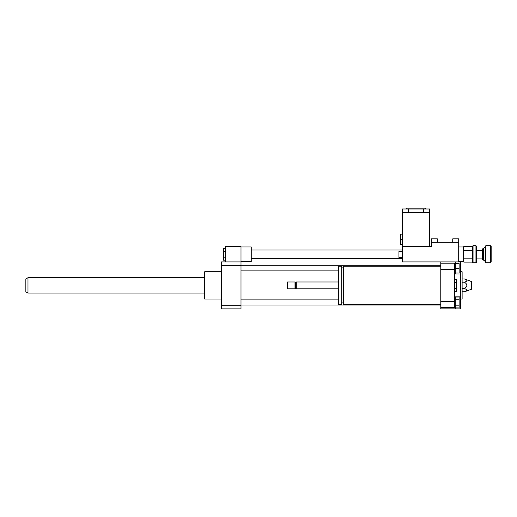 <?xml version="1.0" encoding="UTF-8"?>
<svg xmlns="http://www.w3.org/2000/svg" width="517" height="517" viewBox="0 0 517 517"><rect width="100%" height="100%" fill="white"/><g stroke="black" fill="none" stroke-linecap="round" stroke-linejoin="round"><path stroke-width="0.78" d="M225.632 248.315L223.493 248.315L223.493 260.148L225.632 260.148M225.632 251.275L223.493 251.275M225.632 257.188L223.493 257.188M241 261.486L251.243 261.486L251.243 246.977L241 246.977M241 261.912L241 265.557L221.36 265.557L221.36 261.912L241 261.912L241 246.544L225.632 246.544L225.632 261.912M454.437 279.477L456.576 279.477L456.576 291.31L454.437 291.31M454.437 288.35L456.576 288.35M454.437 282.437L456.576 282.437M440.781 304.603L343.618 304.603L343.618 266.184L440.781 266.184M343.618 302.897L341.743 302.897M341.743 304.603L341.743 266.184L338.325 266.184L338.325 304.603L341.743 304.603M338.325 288.809L296.28 288.809L296.28 281.978L338.325 281.978M296.28 288.809L295.64 288.169L295.64 282.618L296.28 281.978M295 288.809L295 281.978L287.53 281.978L287.53 288.809L295 288.809L295.64 288.169M287.53 288.809L287.103 288.383L287.103 282.405L287.53 281.978M454.437 305.23L455.29 305.23L455.29 296.823L460.414 296.823L460.414 308.869L440.781 308.869L440.781 307.589L454.437 307.589L454.437 263.198L440.781 263.198L440.781 261.912L460.414 261.912L460.414 273.965L455.29 273.965L455.29 261.912M440.781 307.589L440.781 301.321L454.437 301.321M440.781 301.321L440.781 269.467L454.437 269.467M440.781 269.467L440.781 263.198M460.414 296.823L460.414 273.965M454.437 265.557L455.29 265.557M455.29 299.757L459.135 299.757L459.135 297.049L455.29 297.049M455.29 307.893L459.135 307.893L459.135 299.757M455.29 305.179L459.135 305.179M455.29 273.015L459.135 273.015L459.135 263.625L455.29 263.625M455.29 268.317L459.135 268.317M455.29 308.869L455.29 305.23M464.466 278.986C467.639 280.052 467.639 281.119 464.466 282.192C467.639 284.324 467.639 286.463 464.466 288.596C467.639 289.669 467.639 290.735 464.466 291.801L471.51 289.236L471.51 281.552L464.466 278.986L462.12 278.986M464.466 282.192L462.12 282.192M464.466 288.596L462.12 288.596M464.466 291.801L462.12 291.801M460.414 299.052L462.12 299.052L462.12 271.735L460.414 271.735M221.36 299.052L204.713 299.052L204.713 271.735L221.36 271.735M204.713 299.052L204.286 298.626L204.286 272.162L204.713 271.735M241 265.557L241 308.869L221.36 308.869L221.36 265.557M241 305.23L221.36 305.23M27.983 293.074L27.983 277.707L25.85 278.941L25.85 291.846L27.983 293.074L204.286 293.074M475.95 262.772L476.635 262.087L476.635 246.376L475.95 245.691L475.95 262.772L473.049 262.772L473.049 245.691L475.95 245.691M473.049 262.772L472.402 262.119L463.827 262.119L463.827 250.286L472.402 250.286L472.37 262.087M463.827 250.286L463.827 246.344L472.37 246.376L473.049 245.691M472.37 246.376L472.402 250.286M483.298 260.206L483.298 248.257L482.613 248.935L482.613 259.528L483.893 260.206L483.893 248.257L483.298 248.257M485.857 262.772L485.857 245.691L485.172 246.376L485.172 262.087L485.857 262.772L490.465 262.772L490.465 245.691L485.857 245.691M490.465 262.772L491.15 262.087L491.15 246.376L490.465 245.691M463.827 258.177L472.402 258.177M402.362 251.501L398.943 251.501L398.943 257.472L402.362 257.472M458.708 261.912L458.708 238.86L452.73 238.86L452.73 242.279M437.363 242.279L437.363 238.86L431.385 238.86L431.385 242.279L458.708 242.279M440.781 261.912L402.362 261.912L402.362 246.544L431.385 246.544L431.385 242.279M463.827 247.404L463.4 246.977L463.4 261.486L463.827 261.059M402.362 234.169L400.733 234.169L400.733 244.412L402.362 244.412M400.274 244.412L400.274 234.169M402.362 239.293L400.733 239.293M402.362 212.397L402.362 246.544L429.679 246.544L429.679 212.397L402.362 212.397L402.362 208.984L408.333 208.984L408.333 212.397M429.679 212.397L429.679 208.984L408.333 208.984M426.267 208.984L425.413 208.131L406.627 208.131L405.774 208.984M251.243 258.5L402.362 258.5M251.243 249.963L402.362 249.963M343.618 267.89L341.743 267.89M295.64 282.618L295 281.978M241 270.882L338.325 270.882M241 265.757L440.781 265.757M241 305.03L440.781 305.03M241 299.905L338.325 299.905M27.983 277.707L204.286 277.707M483.893 260.206L485.172 261.486M483.893 248.257L485.172 246.977M482.613 250.39L476.635 250.39M482.613 258.073L476.635 258.073M458.708 261.486L463.4 261.486M458.708 246.977L463.4 246.977M423.701 212.397L423.701 208.984"/></g></svg>
